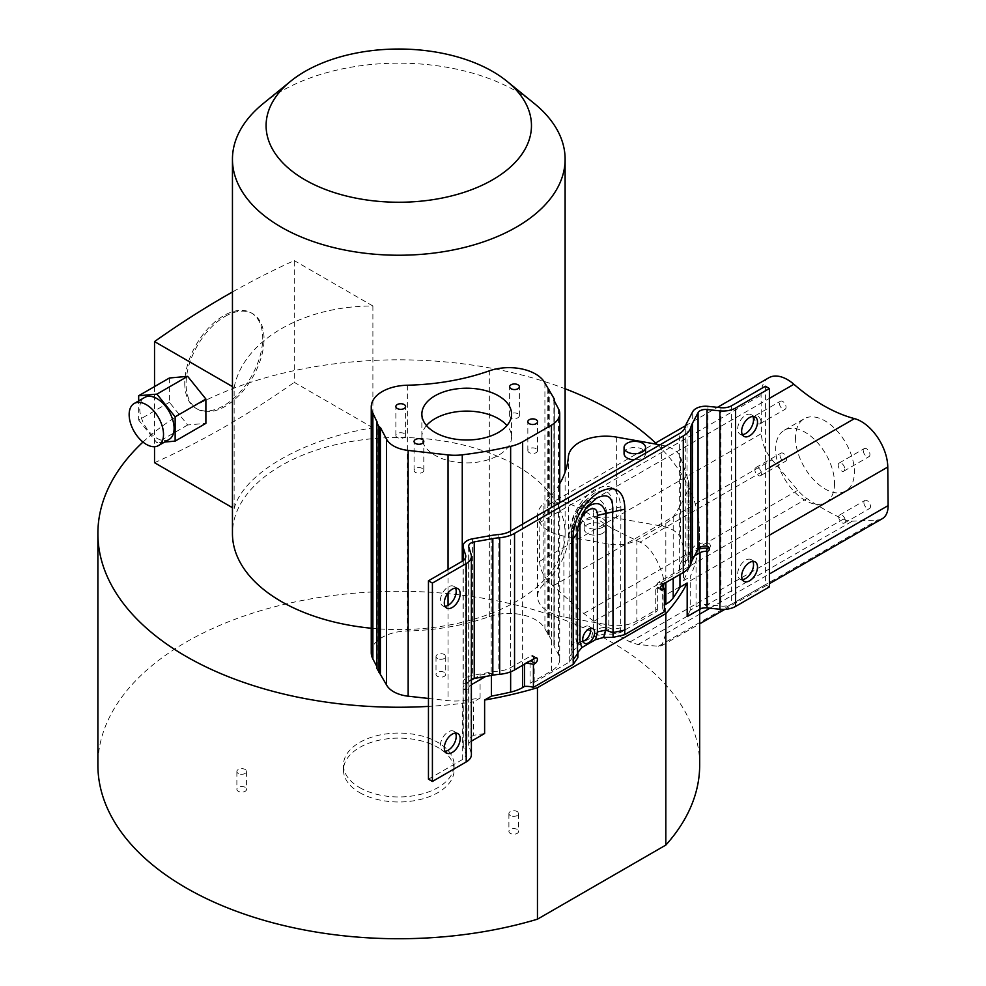 <?xml version="1.0" encoding="UTF-8"?>
<svg xmlns="http://www.w3.org/2000/svg" width="986" height="986" viewBox="0 0 986 986"><rect width="100%" height="100%" fill="white"/><g stroke="black" fill="none" stroke-linecap="round" stroke-linejoin="round"><path stroke-width="0.74" stroke-dasharray="4.93 3.7" d="M234.138 508.665C243.049 473.958 302.308 439.349 372.893 427.751L372.893 305.993C302.616 305.906 243.123 340.786 234.138 387.547L234.138 508.665L232.449 507.704M234.138 387.547L232.449 386.586M154.531 386.586L154.531 446.695M169.419 377.995L169.419 402.3L187.66 424.991L205.889 423.364M371.254 628.23A166.338 96.036 -0 0 0 565.114 533.525A166.338 96.036 -0 0 0 516.405 465.626A166.338 96.036 -0 0 0 335.129 444.809A166.338 96.036 -0 0 0 232.449 533.525M263.114 103.653A166.338 96.036 180 0 1 516.405 91.304A166.338 96.036 180 0 1 534.461 103.653M484.619 733.522A300.89 173.721 180 0 1 473.65 735.273L473.65 701.785A300.89 173.721 180 0 1 428.454 706.395M142.982 442.061A300.89 173.721 180 0 1 565.114 388.767M611.554 528.102L579.324 507.815L563.437 501.591L549.079 504.302L539.071 522.716L539.515 561.367C540.106 570.524 544.654 578.696 553.158 585.869L583.786 613.514L593.905 621.291L611.554 631.41L630.029 641.96L638.041 644.573L658.488 646.237L661.803 645.657L665.858 633.591L665.636 594.965C665.895 575.528 653.743 547.008 639.902 542.164L611.554 528.102M699.678 765.013A300.89 173.721 -0 0 0 611.554 642.182A300.89 173.721 -0 0 0 283.635 604.517A300.89 173.721 -0 0 0 97.885 765.013M768.821 377.774A37.382 21.556 -119.9 0 0 761.081 394.881A37.382 21.556 -119.9 0 0 761.081 395.189L761.414 433.594A28.039 16.17 -119.9 0 0 772.063 459.821L797.822 490.264A33.635 19.4 -119.9 0 0 806.992 498.596A296.219 170.8 -119.9 0 0 843.264 519.178A33.635 19.4 -119.9 0 0 852.286 521.2L877.75 519.979A28.039 16.17 -119.9 0 0 882.297 518.685M245.169 787.333A4.856 2.81 -0 0 0 239.869 786.717A4.856 2.81 -0 0 0 236.874 789.318A4.856 2.81 -0 0 0 238.292 791.29A4.856 2.81 -0 0 0 243.591 791.906A4.856 2.81 -0 0 0 246.586 789.318A4.856 2.81 -0 0 0 245.169 787.333M238.292 773.443A4.856 2.81 180 0 1 236.874 771.459A4.856 2.81 180 0 1 239.869 768.87A4.856 2.81 180 0 1 245.169 769.474A4.856 2.81 180 0 1 246.586 771.459A4.856 2.81 180 0 1 243.591 774.047A4.856 2.81 180 0 1 238.292 773.443M444.304 672.353A4.856 2.81 -0 0 0 439.004 671.749A4.856 2.81 -0 0 0 436.009 674.338A4.856 2.81 -0 0 0 437.427 676.322A4.856 2.81 -0 0 0 442.726 676.938A4.856 2.81 -0 0 0 445.721 674.338A4.856 2.81 -0 0 0 444.304 672.353M437.427 658.475A4.856 2.81 180 0 1 436.009 656.491A4.856 2.81 180 0 1 439.004 653.891A4.856 2.81 180 0 1 444.304 654.507A4.856 2.81 180 0 1 445.721 656.491A4.856 2.81 180 0 1 442.726 659.079A4.856 2.81 180 0 1 437.427 658.475M517.194 829.411A4.856 2.81 -0 0 0 511.894 828.807A4.856 2.81 -0 0 0 508.899 831.395A4.856 2.81 -0 0 0 510.317 833.38A4.856 2.81 -0 0 0 515.616 833.983A4.856 2.81 -0 0 0 518.611 831.395A4.856 2.81 -0 0 0 517.194 829.411M510.317 815.521A4.856 2.81 180 0 1 508.899 813.536A4.856 2.81 180 0 1 511.894 810.948A4.856 2.81 180 0 1 517.194 811.552A4.856 2.81 180 0 1 518.611 813.536A4.856 2.81 180 0 1 515.616 816.137A4.856 2.81 180 0 1 510.317 815.521M359.668 787.604A55.315 31.934 -0 0 0 419.95 794.519A55.315 31.934 -0 0 0 454.102 765.013A55.315 31.934 -0 0 0 437.907 742.433A55.315 31.934 -0 0 0 377.613 735.507A55.315 31.934 -0 0 0 343.461 765.013A55.315 31.934 -0 0 0 359.668 787.604M359.668 792.633A55.315 31.934 -0 0 0 419.95 799.56A55.315 31.934 -0 0 0 454.102 770.054A55.315 31.934 -0 0 0 437.907 747.462A55.315 31.934 -0 0 0 377.613 740.548A55.315 31.934 -0 0 0 343.461 770.054A55.315 31.934 -0 0 0 359.668 792.633M698.433 549.325A300.89 173.721 180 0 1 690.212 576.748L690.212 610.248L696.054 606.871L696.054 550.41L683.495 557.657L683.495 580.631A296.17 170.997 -0 0 0 688.327 569.501A33.586 19.4 -0 0 0 689.078 565.422A33.586 19.4 -0 0 0 688.462 561.712L680.611 538.393A27.99 16.158 -0 0 0 661.372 526.043L616.644 518.094A37.332 21.556 -0 0 0 568.367 537.752A169.74 97.996 180 0 1 543.126 585.092A37.332 21.556 -0 0 0 537.543 596.431A37.332 21.556 -0 0 0 548.475 611.677A37.332 21.556 -0 0 0 563.893 617.039L608.818 625.013A27.99 16.158 -0 0 0 636.845 621.007L657.255 609.212A20.09 11.598 0 0 0 657.305 609.41A5.608 3.241 180 0 1 657.354 609.878A5.608 3.241 180 0 1 655.715 612.17L620.638 632.433L613.243 634.109L603.925 634.097L591.563 637.387L577.882 645.288L572.176 652.424L572.2 657.81L569.292 662.074L534.202 682.324A5.608 3.241 180 0 1 530.049 683.273L551.47 670.911A28.224 16.294 -0 0 0 559.728 659.387A28.224 16.294 -0 0 0 558.52 654.655L553.947 645.966L554.292 644.758L544.913 628.797A37.567 21.692 -0 0 0 489.327 616.607A169.506 97.861 180 0 1 407.354 630.978A37.567 21.692 -0 0 0 371.254 652.658M659.967 444.834L661.372 445.08A27.99 16.158 180 0 1 680.611 457.442L688.462 480.761A33.586 19.4 180 0 1 689.078 484.459A33.586 19.4 180 0 1 688.327 488.538A296.17 170.997 180 0 1 673.204 516.886A33.586 19.4 180 0 1 665.833 523.307L636.845 540.045A27.99 16.158 180 0 1 608.818 544.062L563.893 536.076A37.332 21.556 180 0 1 548.475 530.727A37.332 21.556 180 0 1 537.543 515.481A37.332 21.556 180 0 1 543.126 504.142L543.126 585.092M863.896 502.613A4.671 2.699 -119.9 0 0 865.93 507.309A4.671 2.699 -119.9 0 0 869.529 508.566A4.671 2.699 -119.9 0 0 870.49 506.434A4.671 2.699 -119.9 0 0 868.456 501.726A4.671 2.699 -119.9 0 0 864.858 500.469A4.671 2.699 -119.9 0 0 863.896 502.613M845.347 520.904A4.671 2.699 60.1 0 1 844.386 523.048A4.671 2.699 60.1 0 1 840.787 521.791A4.671 2.699 60.1 0 1 838.753 517.083A4.671 2.699 60.1 0 1 839.715 514.951A4.671 2.699 60.1 0 1 843.313 516.208A4.671 2.699 60.1 0 1 845.347 520.904M780 455.261A4.671 2.699 -119.9 0 0 782.034 459.969A4.671 2.699 -119.9 0 0 785.632 461.226A4.671 2.699 -119.9 0 0 786.594 459.082A4.671 2.699 -119.9 0 0 784.56 454.386A4.671 2.699 -119.9 0 0 780.961 453.129A4.671 2.699 -119.9 0 0 780 455.261M761.451 473.563A4.671 2.699 60.1 0 1 760.489 475.696A4.671 2.699 60.1 0 1 756.891 474.439A4.671 2.699 60.1 0 1 754.857 469.743A4.671 2.699 60.1 0 1 755.831 467.598A4.671 2.699 60.1 0 1 759.417 468.855A4.671 2.699 60.1 0 1 761.451 473.563M779.445 403.36A4.671 2.699 -119.9 0 0 781.479 408.068A4.671 2.699 -119.9 0 0 785.066 409.326A4.671 2.699 -119.9 0 0 786.039 407.181A4.671 2.699 -119.9 0 0 784.006 402.485A4.671 2.699 -119.9 0 0 780.407 401.228A4.671 2.699 -119.9 0 0 779.445 403.36M760.896 421.663A4.671 2.699 60.1 0 1 759.935 423.795A4.671 2.699 60.1 0 1 756.336 422.538A4.671 2.699 60.1 0 1 754.302 417.842A4.671 2.699 60.1 0 1 755.264 415.698A4.671 2.699 60.1 0 1 758.863 416.955A4.671 2.699 60.1 0 1 760.896 421.663M863.329 450.713A4.671 2.699 -119.9 0 0 865.375 455.409A4.671 2.699 -119.9 0 0 868.962 456.666A4.671 2.699 -119.9 0 0 869.935 454.534A4.671 2.699 -119.9 0 0 867.902 449.826A4.671 2.699 -119.9 0 0 864.303 448.568A4.671 2.699 -119.9 0 0 863.329 450.713M844.792 469.003A4.671 2.699 60.1 0 1 843.819 471.148A4.671 2.699 60.1 0 1 840.232 469.891A4.671 2.699 60.1 0 1 838.199 465.182A4.671 2.699 60.1 0 1 839.16 463.05A4.671 2.699 60.1 0 1 842.759 464.307A4.671 2.699 60.1 0 1 844.792 469.003M795.529 437.858A41.671 24.034 -119.9 0 0 813.697 479.8A41.671 24.034 -119.9 0 0 845.766 491.016A41.671 24.034 -119.9 0 0 854.394 471.937A41.671 24.034 -119.9 0 0 836.239 429.982A41.671 24.034 -119.9 0 0 804.169 418.779A41.671 24.034 -119.9 0 0 795.529 437.858M834.55 483.362A41.671 24.034 60.1 0 1 825.911 502.441A41.671 24.034 60.1 0 1 793.841 491.238A41.671 24.034 60.1 0 1 775.686 449.283A41.671 24.034 60.1 0 1 784.326 430.204A41.671 24.034 60.1 0 1 816.396 441.42A41.671 24.034 60.1 0 1 834.55 483.362M582.997 641.196A8.406 4.856 -60 0 1 580.507 640.912A8.406 4.856 -60 0 1 578.77 637.067A8.406 4.856 -60 0 1 584.723 626.763A8.406 4.856 -60 0 1 588.925 626.344A8.406 4.856 -60 0 1 590.404 628.353M707.973 406.343L707.973 543.003L707.147 542.842L706.149 546.034M707.973 543.003A3.266 2.625 17.3 0 1 710.364 545.837A3.266 2.625 17.3 0 1 710.265 546.466A3.266 2.625 17.3 0 1 709.057 547.846M742.347 579.583A11.216 6.471 -60 0 1 740.005 579.065A11.216 6.471 -60 0 1 738.292 570.081A11.216 6.471 -60 0 1 745.613 560.196A11.216 6.471 -60 0 1 751.221 559.641A11.216 6.471 -60 0 1 752.836 561.416M742.347 434.616A11.216 6.471 -60 0 1 740.005 434.099A11.216 6.471 -60 0 1 738.292 425.114A11.216 6.471 -60 0 1 745.613 415.229A11.216 6.471 -60 0 1 751.221 414.675A11.216 6.471 -60 0 1 752.836 416.449M468.794 547.045L468.794 683.705L463.149 683.705L463.149 689.054A13.484 7.789 180 0 1 463.063 688.154A13.484 7.789 180 0 1 467.007 682.657L467.007 739.118L473.65 735.273M468.794 683.705L468.979 689.066L463.149 689.054M445.006 751.246A11.216 6.471 -60 0 1 442.665 750.728A11.216 6.471 -60 0 1 440.348 745.601A11.216 6.471 -60 0 1 448.273 731.858A11.216 6.471 -60 0 1 453.88 731.304A11.216 6.471 -60 0 1 455.495 733.079M445.006 606.279A11.216 6.471 -60 0 1 442.665 605.761A11.216 6.471 -60 0 1 440.348 600.634A11.216 6.471 -60 0 1 448.273 586.892A11.216 6.471 -60 0 1 453.88 586.337A11.216 6.471 -60 0 1 455.495 588.112M577.513 532.785L588.322 505.485L584.193 510.415L586.14 508.332M577.513 651.191L576.872 530.369L584.193 510.415M536.137 448.704A4.856 2.81 0 0 0 529.272 448.704A4.856 2.81 0 0 0 527.843 450.688A4.856 2.81 0 0 0 529.272 452.66A4.856 2.81 0 0 0 536.137 452.66A4.856 2.81 0 0 0 537.567 450.688A4.856 2.81 0 0 0 536.137 448.704M517.933 413.775A4.856 2.81 0 0 0 511.068 413.775A4.856 2.81 0 0 0 509.639 415.759A4.856 2.81 0 0 0 511.068 417.744A4.856 2.81 0 0 0 517.933 417.744A4.856 2.81 0 0 0 519.363 415.759A4.856 2.81 0 0 0 517.933 413.775M422.365 468.461A4.856 2.81 0 0 0 415.5 468.461A4.856 2.81 0 0 0 414.071 470.445A4.856 2.81 0 0 0 415.5 472.43A4.856 2.81 0 0 0 422.365 472.43A4.856 2.81 0 0 0 423.795 470.445A4.856 2.81 0 0 0 422.365 468.461M404.161 433.544A4.856 2.81 0 0 0 397.296 433.544A4.856 2.81 0 0 0 395.867 435.529A4.856 2.81 0 0 0 397.296 437.513A4.856 2.81 0 0 0 404.161 437.513A4.856 2.81 0 0 0 405.591 435.529A4.856 2.81 0 0 0 404.161 433.544M426.482 425.558A44.851 25.895 0 0 0 422.661 432.139A44.851 25.895 0 0 0 421.86 436.995A44.851 25.895 0 0 0 449.554 460.918A44.851 25.895 0 0 0 498.435 455.31A44.851 25.895 0 0 0 510.773 441.864A44.851 25.895 0 0 0 511.574 436.995A44.851 25.895 0 0 0 506.952 425.558M602.532 533.364A10.747 6.199 180 0 1 587.348 533.377A10.747 6.199 180 0 1 584.18 528.977A10.747 6.199 180 0 1 587.323 524.589A10.747 6.199 180 0 1 602.508 524.577A10.747 6.199 180 0 1 605.675 528.977A10.747 6.199 180 0 1 602.532 533.364M602.532 527.264A10.747 6.199 180 0 1 587.348 527.276A10.747 6.199 180 0 1 584.18 522.876A10.747 6.199 180 0 1 587.323 518.488A10.747 6.199 180 0 1 602.508 518.476A10.747 6.199 180 0 1 605.675 522.876A10.747 6.199 180 0 1 602.532 527.264M624.064 453.659A10.747 6.199 180 0 1 627.219 449.271A10.747 6.199 180 0 1 642.391 449.259A10.747 6.199 180 0 1 645.559 453.659A10.747 6.199 180 0 1 642.416 458.046A10.747 6.199 180 0 1 633.986 459.846M569.292 662.074L569.033 536.815L571.868 532.317L571.288 530.653L579.891 506.816L586.806 500.839C596.518 496.069 603.05 499.249 606.415 510.378L593.424 513.102C594.151 499.113 575.577 509.096 576.009 523.159L576.009 639.668L577.882 645.288M584.686 501.122C574.086 513.275 571.202 529.667 571.905 532.81L584.032 501.886L593.695 493.456C606.23 487.269 612.7 492.285 613.095 508.517L606.415 510.378L606.415 626.886L603.925 634.097M656.959 444.304A300.89 173.721 180 0 1 699.678 533.525A300.89 173.721 180 0 1 698.556 548.536M690.212 610.248A300.89 173.721 180 0 1 687.18 616.583M664.441 611.714A14.482 8.356 180 0 1 662.691 607.746A14.482 8.356 180 0 1 663.073 605.86L664.441 605.071M694.563 555.857L679.958 564.288L679.958 574.444M696.054 606.871A13.484 7.789 180 0 1 707.973 604.714L720.914 606.057A12.128 7.001 0 0 0 731.649 604.122L765.432 584.612L769.4 586.904M683.495 580.631L690.212 576.748M428.454 698.458L448.038 700.664A35.706 20.607 -0 0 0 462.261 700.59A296.416 171.133 -0 0 0 480.083 698.076L473.65 701.785M376.849 666.499L376.899 668.446M553.947 400.205L553.947 645.966L554.292 400.858M480.083 698.076L480.083 675.102L474.266 678.467M471.394 680.118L467.007 682.657M471.394 741.152L470.975 741.398A7.876 4.548 0 0 0 468.67 744.615A7.876 4.548 0 0 0 468.794 745.416L471.123 752.897A17.736 10.242 180 0 1 471.394 754.709M428.454 779.174L462.237 759.664A12.128 7.001 0 0 0 465.786 754.709A12.128 7.001 0 0 0 465.602 753.464L463.272 745.995A13.484 7.789 180 0 1 463.063 744.615A13.484 7.789 180 0 1 467.007 739.118M491.398 675.435L491.398 673.142L485.691 676.445M471.394 684.691L470.975 684.937A7.876 4.548 0 0 0 468.67 688.154A7.876 4.548 0 0 0 468.683 688.475M662.715 584.402A14.482 8.356 180 0 1 663.073 582.899L663.073 584.205M663.073 586.658L663.073 605.86M577.513 653.693L576.835 529.839L576.835 646.335L576.933 648.505L577.513 644.191M524.564 664.157L524.564 663.467A14.482 8.356 180 0 1 525.883 663.405M524.577 663.467L530.049 660.312L530.049 683.273M480.083 675.102A296.416 171.133 -0 0 0 491.398 673.142M679.958 564.288A296.17 170.997 -0 0 0 683.495 557.657M657.255 609.212L657.255 586.251L663.073 582.899M696.054 550.41A13.484 7.789 180 0 1 697.915 549.522M765.432 386.241L765.432 584.612M559.728 483.719A169.74 97.996 180 0 1 543.126 504.142M377.145 667.818L377.108 422.094M377.293 667.337L377.281 421.577M531.134 661.138L534.202 659.363A5.608 3.241 180 0 1 532.304 660.078M531.355 660.25A5.608 3.241 180 0 1 530.049 660.312M569.033 536.815C568.836 528.656 572.459 516.602 576.748 509.392C581.876 500.432 587.767 493.937 594.435 489.906C609.792 481.92 618.604 487.577 620.884 506.878L613.095 508.517L613.243 634.109M620.884 506.878L620.638 632.433M657.305 609.41L657.305 586.448A5.608 3.241 180 0 1 657.354 586.916A5.608 3.241 180 0 1 655.715 589.209L658.784 587.434A3.266 1.886 -60 0 1 657.157 587.594A3.266 1.886 -60 0 1 656.651 584.969A3.266 1.886 -60 0 1 658.784 582.097L679.342 570.228A21.076 12.165 0 0 0 685.27 563.45A53.737 31.022 180 0 1 687.008 559.037L692.702 548.302A13.484 7.789 180 0 1 707.147 542.842M463.149 683.705A13.484 7.789 180 0 1 463.063 682.817A13.484 7.789 180 0 1 472.602 675.373L491.201 672.095A53.737 31.022 180 0 1 498.842 671.084A21.076 12.165 0 0 0 510.575 667.658L531.134 655.801A3.266 1.886 -60 0 1 532.76 655.628A3.266 1.886 -60 0 1 532.748 659.437M572.2 657.81L571.35 649.022L572.176 652.424M571.227 646.36L571.227 529.827L571.868 653.213L569.033 657.724M591.563 637.387L593.424 629.61L593.424 513.102M620.884 627.786L613.095 629.413L606.415 626.886L593.424 629.61M471.394 679.366A7.876 4.548 0 0 0 468.67 682.817A7.876 4.548 0 0 0 468.683 683.138M372.893 427.751L294.259 382.358L294.259 260.6A889.039 513.287 120 0 0 232.449 291.992M372.893 305.993L294.259 260.6M154.531 462.705A889.039 513.287 120 0 0 294.259 382.358M225.054 316.42A55.13 31.835 -60 0 1 252.626 313.684A55.13 31.835 -60 0 1 252.626 377.342A55.13 31.835 -60 0 1 197.496 409.178A55.13 31.835 -60 0 1 186.071 383.936A55.13 31.835 -60 0 1 225.054 316.42M184.752 383.172A55.13 31.835 120 0 0 196.165 408.414A55.13 31.835 120 0 0 251.307 376.578A55.13 31.835 120 0 0 251.307 312.919A55.13 31.835 120 0 0 208.822 327.697A55.13 31.835 120 0 0 184.752 383.172M169.419 402.3L138.669 420.061L138.669 400.908M187.66 424.991L156.91 442.751L138.669 420.061M164.563 442.061L156.91 442.751M169.05 439.473A24.293 14.026 60 0 1 144.757 425.447A24.293 14.026 60 0 1 144.757 397.395M539.071 523.024L761.081 395.189M769.4 535.213L665.636 594.965M665.858 633.591L699.678 614.13M709.945 608.214L769.4 573.975M658.488 646.237L877.75 519.979M638.041 644.573L852.286 521.2M630.029 641.96L843.264 519.178M593.905 621.291L806.992 498.596M583.786 613.514L797.822 490.264M553.158 585.869L772.063 459.821M539.515 561.367L761.414 433.594M579.324 507.815L769.4 398.369M769.4 467.598L639.902 542.164M470.975 684.937L470.975 741.398M522.642 524.121L522.642 665.279M551.47 670.911L551.47 507.482M510.637 531.047L510.637 671.811M462.237 759.664L462.261 700.59M673.204 516.886L673.204 578.338M688.327 569.501L688.327 488.538M665.833 523.307L665.833 582.603M636.845 540.045L636.845 621.007M731.649 405.739L731.649 604.122M720.914 407.686L720.914 606.057M707.973 548.167L707.973 604.714M608.818 625.013L608.818 544.062M563.893 536.076L563.893 617.039M568.367 537.752L568.367 456.801M616.644 437.131L616.644 518.094M661.372 445.08L661.372 526.043M680.611 457.442L680.611 538.393M688.462 480.761L688.462 561.712M448.038 569.489L448.038 593.005M448.038 605.342L448.038 700.664M407.354 385.218L407.354 630.978M489.327 616.607L489.327 370.847M544.913 383.036L544.913 628.797M547.809 388.533L547.809 634.294M548.475 634.713L548.475 388.952M549.251 635.194L549.251 389.433M554.107 645.399L554.107 400.501M558.52 408.894L558.52 654.655M534.202 682.324L534.202 659.363M655.715 612.17L655.715 589.209M679.342 570.228L679.342 433.655M510.575 531.084L510.575 667.658M571.227 646.335L576.009 639.668M463.272 745.995L463.272 689.448M465.602 753.464L465.602 557.571M463.272 560.603L463.272 684.284M471.123 752.897L471.123 554.514M468.794 688.869L468.794 745.416M660.435 588.383L658.784 587.434M531.134 655.801L535.09 658.081M662.752 584.378L658.784 582.097M584.168 510.44C578.56 518.5 576.107 524.971 576.835 529.827L578.104 526.943M692.702 548.302L692.702 411.729M498.842 534.511L498.842 671.084M685.27 563.45L685.27 426.876M571.868 653.213L571.868 532.317M571.227 529.815L576.009 523.159M472.602 538.8L472.602 675.373M491.201 672.095L491.201 535.509M687.008 422.464L687.008 559.037M236.874 771.459L236.874 789.318M436.009 656.491L436.009 674.338M508.899 813.536L508.899 831.395M454.102 765.013L454.102 770.054M565.114 533.525L565.114 472.134M537.543 596.431L537.543 515.481M844.386 523.048L869.529 508.566M760.489 475.696L785.632 461.226M759.935 423.795L785.066 409.326M843.819 471.148L868.962 456.666M825.911 502.441L845.766 491.016M592.882 628.637L588.925 626.344M755.177 561.934L751.221 559.641M755.177 416.967L751.221 414.675M457.837 733.596L453.88 731.304M457.837 588.63L453.88 586.337M537.567 450.688L537.567 421.688M519.363 415.759L519.363 386.758M423.795 470.445L423.795 441.457M405.591 435.529L405.591 406.528M511.574 414.108L511.574 436.995M584.18 528.977L584.18 522.876M699.678 533.525L699.678 547.575M699.678 548.919L699.678 609.36M661.803 645.657L699.678 623.842M724.846 609.36L769.4 583.7M549.079 504.302L655.579 442.985M685.627 425.669L717.488 407.329M246.586 771.459L246.586 789.318M445.721 656.491L445.721 674.338M518.611 813.536L518.611 831.395M343.461 765.013L343.461 770.054M662.691 607.746L662.691 584.772M689.078 565.422L689.078 484.459M377.33 667.497L377.33 421.737M554.342 644.98L554.342 400.969M553.898 645.768L553.898 400.008M559.728 659.387L559.728 502.712M657.354 609.878L657.354 586.916M463.063 688.154L463.063 744.615M465.786 556.326L465.786 754.709M468.67 688.154L468.67 744.615M839.715 514.951L864.858 500.469M755.831 467.598L780.961 453.129M755.264 415.698L780.407 401.228M839.16 463.05L864.303 448.568M784.326 430.204L804.169 418.779M532.76 655.628L536.729 657.921M661.113 589.887L657.157 587.594M584.476 643.205L580.507 640.912M710.265 546.466L709.279 549.658M743.974 581.346L740.005 579.065M743.974 436.379L740.005 434.099M571.905 532.81L571.905 653.718M571.227 529.827C570.376 523.936 573.273 516.257 579.891 506.804L584.032 501.886M468.979 689.066L463.457 689.633M463.063 560.763L463.063 682.817M446.633 753.021L442.665 750.728M446.633 608.054L442.665 605.761M468.67 546.244L468.67 682.817M527.843 450.688L527.843 421.688M509.639 415.759L509.639 386.758M414.071 470.445L414.071 441.457M395.867 435.529L395.867 406.528M421.86 414.108L421.86 436.995M605.675 528.977L605.675 522.876M252.626 313.684L251.307 312.919M197.496 409.178L196.165 408.414"/><path stroke-width="1.48" d="M232.449 386.586L154.531 341.587L154.531 386.586M154.531 446.695L154.531 462.705L232.449 507.704M175.138 441.112L205.889 423.364L205.889 399.047L187.66 376.356L169.419 377.995L138.669 395.743L156.91 394.117L175.138 416.807L175.138 441.112L164.563 442.061M507.014 81.32A132.691 76.612 180 0 1 484.385 184.172A132.691 76.612 180 0 1 304.957 179.809A132.691 76.612 180 0 1 290.55 81.32A132.691 76.612 180 0 1 492.618 71.473A132.691 76.612 180 0 1 507.014 81.32L534.461 103.653A166.338 96.036 180 0 1 565.114 159.214A166.338 96.036 180 0 1 462.434 247.93A166.338 96.036 180 0 1 281.17 227.113A166.338 96.036 180 0 1 232.449 159.214L232.449 533.525A166.338 96.036 -0 0 0 281.17 601.435A166.338 96.036 -0 0 0 371.254 628.23M232.449 159.214A166.338 96.036 180 0 1 263.114 103.653L290.55 81.32M428.454 706.395A300.89 173.721 180 0 1 186.021 656.368A300.89 173.721 180 0 1 97.885 533.525A300.89 173.721 180 0 1 142.982 442.061M97.885 533.525L97.885 765.013A300.89 173.721 -0 0 0 186.021 887.856A300.89 173.721 -0 0 0 537.456 919.186L537.456 687.698A300.89 173.721 180 0 1 484.619 700.023L484.619 733.522L471.394 741.152M565.114 388.767A300.89 173.721 180 0 1 611.554 410.694A300.89 173.721 180 0 1 656.959 444.304M378.981 672.427L378.981 426.679L376.899 422.698L376.899 668.446L386.537 684.925A28.224 16.294 -0 0 0 393.587 691.716A28.224 16.294 -0 0 0 408.155 696.19L428.454 698.458M553.947 400.205L558.52 408.894A28.224 16.294 180 0 1 559.728 413.627A28.224 16.294 180 0 1 551.47 425.151L522.642 441.79A35.706 20.607 180 0 1 510.637 446.362A296.416 171.133 180 0 1 462.261 454.829A35.706 20.607 180 0 1 448.038 454.903L408.155 450.429A28.224 16.294 180 0 1 393.587 445.955A28.224 16.294 180 0 1 386.537 439.164L380.386 427.468L380.386 673.228M590.404 628.353A8.406 4.856 -60 0 1 590.663 630.202A8.406 4.856 -60 0 1 584.723 640.493A8.406 4.856 -60 0 1 582.997 641.196M588.679 629.056A8.406 4.856 -60 0 1 592.882 628.637A8.406 4.856 -60 0 1 594.176 635.378A8.406 4.856 -60 0 1 588.679 642.786A8.406 4.856 -60 0 1 584.476 643.205A8.406 4.856 -60 0 1 583.182 636.463A8.406 4.856 -60 0 1 588.679 629.056M706.987 607.906L719.928 609.249A17.736 10.242 180 0 0 735.605 606.415L769.4 586.904L769.4 388.521L735.605 408.031A17.736 10.242 180 0 1 719.928 410.866L706.987 409.523A7.876 4.548 0 0 0 698.063 412.678L692.369 423.413L692.369 559.986L698.063 549.251A7.876 4.548 0 0 1 706.149 546.034L706.987 546.195A3.266 2.625 17.3 0 1 709.378 549.017A3.266 2.625 17.3 0 1 709.279 549.658A3.266 2.625 17.3 0 1 706.987 551.347L706.987 607.906A7.876 4.548 0 0 0 700.023 609.163L700.023 552.702L694.563 555.857M752.836 561.416A11.216 6.471 -60 0 1 745.613 578.511A11.216 6.471 -60 0 1 742.347 579.583M749.582 562.488A11.216 6.471 -60 0 1 755.177 561.934A11.216 6.471 -60 0 1 756.903 570.919A11.216 6.471 -60 0 1 749.582 580.791A11.216 6.471 -60 0 1 743.974 581.346A11.216 6.471 -60 0 1 742.248 572.361A11.216 6.471 -60 0 1 749.582 562.488M752.836 416.449A11.216 6.471 -60 0 1 745.613 433.544A11.216 6.471 -60 0 1 742.347 434.616M749.582 417.522A11.216 6.471 -60 0 1 755.177 416.967A11.216 6.471 -60 0 1 756.903 425.952A11.216 6.471 -60 0 1 749.582 435.824A11.216 6.471 -60 0 1 743.974 436.379A11.216 6.471 -60 0 1 742.248 427.394A11.216 6.471 -60 0 1 749.582 417.522M460.166 738.736A11.216 6.471 -60 0 1 452.241 752.466A11.216 6.471 -60 0 1 446.633 753.021A11.216 6.471 -60 0 1 444.304 747.881A11.216 6.471 -60 0 1 452.241 734.151A11.216 6.471 -60 0 1 457.837 733.596A11.216 6.471 -60 0 1 460.166 738.736M455.495 733.079A11.216 6.471 -60 0 1 456.198 736.443A11.216 6.471 -60 0 1 448.273 750.173A11.216 6.471 -60 0 1 445.006 751.246M460.166 593.769A11.216 6.471 -60 0 1 452.241 607.499A11.216 6.471 -60 0 1 446.633 608.054A11.216 6.471 -60 0 1 444.304 602.914A11.216 6.471 -60 0 1 452.241 589.184A11.216 6.471 -60 0 1 457.837 588.63A11.216 6.471 -60 0 1 460.166 593.769M455.495 588.112A11.216 6.471 -60 0 1 456.198 591.477A11.216 6.471 -60 0 1 448.273 605.207A11.216 6.471 -60 0 1 445.006 606.279M588.322 505.485L596.949 497.967C608.337 492.729 613.563 497.326 612.602 511.734L613.07 637.375L624.594 634.713L664.441 611.714L664.441 588.753A14.482 8.356 180 0 1 662.691 584.772A14.482 8.356 180 0 1 662.715 584.402M586.14 508.332L590.059 505.35C598.157 501.455 603.457 504.216 605.922 513.595L605.922 630.103L612.602 632.642L624.853 630.066L624.594 634.713M529.272 419.703A4.856 2.81 180 0 1 536.137 419.703A4.856 2.81 180 0 1 537.567 421.688A4.856 2.81 180 0 1 536.137 423.672A4.856 2.81 180 0 1 529.272 423.672A4.856 2.81 180 0 1 527.843 421.688A4.856 2.81 180 0 1 529.272 419.703M511.068 384.774A4.856 2.81 180 0 1 517.933 384.774A4.856 2.81 180 0 1 519.363 386.758A4.856 2.81 180 0 1 517.933 388.743A4.856 2.81 180 0 1 511.068 388.743A4.856 2.81 180 0 1 509.639 386.758A4.856 2.81 180 0 1 511.068 384.774M415.5 439.473A4.856 2.81 180 0 1 422.365 439.473A4.856 2.81 180 0 1 423.795 441.457A4.856 2.81 180 0 1 422.365 443.441A4.856 2.81 180 0 1 415.5 443.441A4.856 2.81 180 0 1 414.071 441.457A4.856 2.81 180 0 1 415.5 439.473M397.296 404.543A4.856 2.81 180 0 1 404.161 404.543A4.856 2.81 180 0 1 405.591 406.528A4.856 2.81 180 0 1 404.161 408.512A4.856 2.81 180 0 1 397.296 408.512A4.856 2.81 180 0 1 395.867 406.528A4.856 2.81 180 0 1 397.296 404.543M510.773 418.964A44.851 25.895 180 0 1 498.435 432.423A44.851 25.895 180 0 1 449.554 438.03A44.851 25.895 180 0 1 421.86 414.108A44.851 25.895 180 0 1 422.661 409.252A44.851 25.895 180 0 1 434.999 395.793A44.851 25.895 180 0 1 483.88 390.185A44.851 25.895 180 0 1 511.574 414.108A44.851 25.895 180 0 1 510.773 418.964M506.952 425.558A44.851 25.895 0 0 0 434.999 418.693A44.851 25.895 0 0 0 426.482 425.558M633.986 459.846A10.747 6.199 180 0 1 627.244 458.059A10.747 6.199 180 0 1 624.064 453.659L624.064 447.558A10.747 6.199 180 0 1 627.219 443.17A10.747 6.199 180 0 1 642.391 443.145A10.747 6.199 180 0 1 645.559 447.558A10.747 6.199 180 0 1 642.416 451.933A10.747 6.199 180 0 1 627.244 451.958A10.747 6.199 180 0 1 624.064 447.558M698.556 548.536A300.89 173.721 180 0 1 698.433 549.325M700.023 609.163L687.18 616.583L687.18 583.083A300.89 173.721 180 0 1 665.821 613.588L665.821 845.076A300.89 173.721 -0 0 0 699.678 765.013L699.678 609.36M769.4 583.7L882.297 518.685A28.039 16.17 -119.9 0 0 888.115 505.621L887.77 467.044A37.382 21.556 -119.9 0 0 854.455 418.619L769.4 467.598M769.4 398.369L793.89 384.269A37.382 21.556 -119.9 0 0 768.821 377.774L717.488 407.329M793.89 384.269A169.691 97.848 -119.9 0 0 854.455 418.619M665.821 845.076L537.456 919.186M665.821 613.588L537.456 687.698M664.441 605.071L665.833 604.258A33.586 19.4 -0 0 0 673.204 597.836A296.17 170.997 -0 0 0 679.958 587.249L687.18 583.083M484.619 700.023L491.398 696.116A296.416 171.133 -0 0 0 510.637 692.11A35.706 20.607 -0 0 0 522.642 687.55L524.564 686.429A14.482 8.356 180 0 1 533.414 687.365L573.248 664.354L577.858 657.711L577.981 652.227L581.839 647.58L595.519 639.68L603.592 637.449L613.07 637.375M679.958 574.444L679.958 587.249M377.108 422.094L372.881 413.196A37.567 21.692 180 0 1 371.254 406.898L371.254 652.658A37.567 21.692 -0 0 0 372.881 658.956L376.849 666.499M692.369 423.413A48.129 27.781 0 0 0 690.816 427.357A26.684 15.406 180 0 1 683.298 435.948L514.544 533.377L514.544 669.95A26.684 15.406 180 0 1 499.68 674.288A48.129 27.781 0 0 0 492.84 675.188L474.241 678.467L471.394 680.118M514.544 533.377A26.684 15.406 180 0 1 499.68 537.715A48.129 27.781 0 0 0 492.84 538.615L474.241 541.893A7.876 4.548 0 0 0 468.67 546.244A7.876 4.548 0 0 0 468.794 547.045L471.123 554.514A17.736 10.242 180 0 1 471.394 556.326L471.394 754.709A17.736 10.242 180 0 1 466.205 761.944L432.41 781.454L428.454 779.174L428.454 580.791L462.237 561.28A12.128 7.001 180 0 0 465.786 556.326A12.128 7.001 180 0 0 465.602 555.093L463.272 547.624A13.484 7.789 180 0 1 463.063 546.244A13.484 7.789 180 0 1 472.602 538.8L491.201 535.509A53.737 31.022 180 0 1 498.842 534.511A21.076 12.165 0 0 0 510.575 531.084L679.342 433.655A21.076 12.165 0 0 0 685.27 426.876A53.737 31.022 180 0 1 687.008 422.464L692.702 411.729A13.484 7.789 180 0 1 707.973 406.343L720.914 407.686A12.128 7.001 180 0 0 731.649 405.739L765.432 386.241L769.4 388.521M491.398 696.116L491.398 675.435M485.691 676.445L471.394 684.691M663.073 584.205L663.073 586.658M514.544 669.95L535.09 658.081A3.266 1.886 -60 0 1 536.729 657.921A3.266 1.886 -60 0 1 537.234 660.546A3.266 1.886 -60 0 1 535.09 663.43L533.414 664.391L533.414 687.365M573.248 664.354L573.002 539.095C572.62 498.164 624.372 466.144 624.853 509.17L597.393 515.395C597.812 500.999 579.337 512.079 579.978 525.439L579.978 641.948L581.839 647.58M664.441 588.753L662.752 589.727A3.266 1.886 -60 0 1 661.113 589.887A3.266 1.886 -60 0 1 660.62 587.262A3.266 1.886 -60 0 1 662.752 584.378L683.298 572.521A26.684 15.406 0 0 0 690.816 563.943L690.816 427.357M603.592 637.449L605.922 630.103L597.393 631.903L597.393 515.395M595.519 639.68L597.393 631.903M577.981 652.227L577.513 651.191M577.858 657.711L577.513 653.706L573.002 660.004M524.564 686.429L524.564 664.157M525.883 663.405A14.482 8.356 180 0 1 533.414 664.391M697.915 549.522A13.484 7.789 180 0 1 707.135 548.179L706.149 551.384A7.876 4.548 0 0 0 700.023 552.702M706.149 551.384L706.987 551.347M709.057 547.846A3.266 2.625 17.3 0 1 707.973 548.167L707.135 548.179M659.967 444.834L616.644 437.131A37.332 21.556 180 0 0 568.367 456.801A169.74 97.996 180 0 1 559.728 483.719M379.746 672.871L380.386 427.468M378.981 426.679L379.795 427.123M371.254 406.898A37.567 21.692 180 0 1 407.354 385.218A169.506 97.861 180 0 0 489.327 370.847A37.567 21.692 180 0 1 535.534 374.002A37.567 21.692 180 0 1 544.913 383.036L554.292 398.997M532.304 660.078A5.608 3.241 180 0 1 531.355 660.25M532.748 659.437A3.266 1.886 -60 0 1 531.134 661.138L535.09 663.43M432.41 781.454L432.41 583.083L428.454 580.791M471.394 556.326A17.736 10.242 180 0 1 466.205 563.573L432.41 583.083M474.241 541.893L474.241 678.467A7.876 4.548 0 0 0 471.394 679.366M692.369 559.986A48.129 27.781 0 0 0 690.816 563.943M573.002 539.095L577.513 532.81C576.021 526.08 586.091 505.978 588.728 505.017M232.449 291.992A889.039 513.287 120 0 0 154.531 341.587M138.669 400.908L138.669 395.743M187.66 376.356L156.91 394.117M205.889 399.047L175.138 416.807M134.182 403.496L144.757 397.395A24.293 14.026 60 0 1 156.91 398.59A24.293 14.026 60 0 1 174.091 428.343A24.293 14.026 60 0 1 169.05 439.473L158.487 445.573A24.293 14.026 -120 0 0 163.516 434.456A24.293 14.026 -120 0 0 152.904 410.003A24.293 14.026 -120 0 0 134.182 403.496A24.293 14.026 -120 0 0 134.182 431.548A24.293 14.026 -120 0 0 158.487 445.573M386.537 439.164L386.537 684.925M887.77 467.044L769.4 535.213M699.678 614.13L709.945 608.214M769.4 573.975L888.115 505.621M624.853 509.17L624.853 630.066M683.298 572.521L683.298 435.948M577.513 644.191L579.978 641.948M522.642 441.79L522.642 524.121M522.642 665.279L522.642 687.55M551.47 507.482L551.47 425.151M510.637 446.362L510.637 531.047M510.637 671.811L510.637 692.11M462.261 454.829L462.261 561.268M673.204 578.338L673.204 597.836M665.833 582.603L665.833 604.258M719.928 609.249L719.928 410.866M706.987 409.523L706.987 546.195M735.605 606.415L735.605 408.031M448.038 454.903L448.038 569.489M448.038 593.005L448.038 605.342M408.155 450.429L408.155 696.19M372.881 413.196L372.881 658.956M554.292 399.441L554.292 400.858M554.107 400.501L554.107 399.65M465.602 557.571L465.602 555.093M463.272 547.624L463.272 560.603M466.205 761.944L466.205 563.573M662.752 589.727L660.435 588.383M499.68 537.715L499.68 674.288M578.104 526.943L579.978 525.439M698.063 549.251L698.063 412.678M492.84 675.188L492.84 538.615M565.114 472.134L565.114 159.214M699.678 547.575L699.678 548.919M699.678 623.842L724.846 609.36M655.579 442.985L685.627 425.669M376.849 668.262L376.849 422.513M554.342 400.969L554.342 399.219M559.728 502.712L559.728 413.627M577.513 532.81L577.513 653.718M463.063 546.244L463.063 560.763M645.559 453.153L645.559 447.558"/></g></svg>
